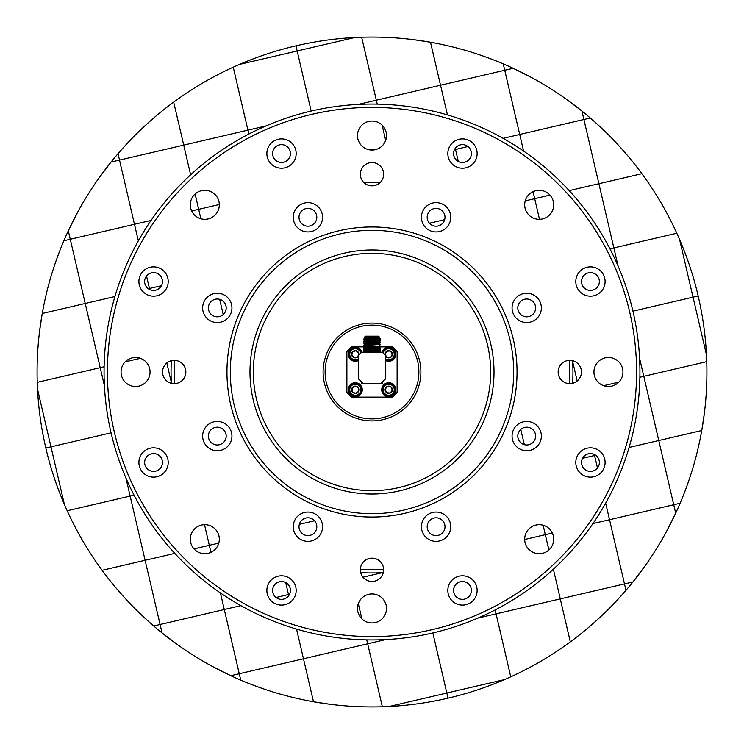 <?xml version="1.0" encoding="UTF-8"?>
<svg xmlns="http://www.w3.org/2000/svg" width="744" height="744" viewBox="0 0 744 744"><rect width="100%" height="100%" fill="white"/><g stroke="black" fill="none" stroke-linecap="round" stroke-linejoin="round"><path stroke-width="1.12" d="M577.186 381.012L572.685 361.686L577.186 381.012M639.58 358.245L643.793 376.325L639.877 377.245L643.793 376.325L658.766 440.532L629.089 447.451L658.766 440.532L673.729 504.739L609.522 519.712L605.653 503.121L609.522 519.712L592.931 523.581L609.522 519.712L624.495 583.919L560.288 598.883L553.369 569.207L560.288 598.883L496.081 613.856L495.169 609.941L496.081 613.856L478.001 618.069L624.495 583.919L609.522 519.712L673.729 504.739L639.58 358.245M618.803 382.156L603.654 385.69L618.803 382.156M594.558 455.505L594.317 454.454L594.558 455.505L595.646 455.254L582.589 458.295L594.558 455.505L597.469 467.976L594.558 455.505M524.334 444.67L520.781 429.437L524.334 444.67M545.324 534.676L543.12 525.227L545.324 534.676L552.327 533.048L545.324 534.676L548.886 549.983L545.324 534.676L524.697 539.493L545.324 534.676M382.314 572.685L362.988 577.186L382.314 572.685M330.299 704.308L313.494 701.759L303.468 658.766L367.676 643.793L382.351 706.754L367.676 643.793L385.755 639.58L367.676 643.793L366.755 639.877L367.676 643.793L303.468 658.766L296.549 629.089L303.468 658.766L239.261 673.729L220.419 592.931L224.288 609.522L240.879 605.653L160.081 624.495L125.931 478.001L130.144 496.081L134.06 495.169L67.183 510.765L130.144 496.081L145.117 560.288L174.793 553.369L102.114 570.313L97.269 563.552M361.844 618.803L358.31 603.654L361.844 618.803M288.495 594.558L285.705 582.589L288.495 594.558L289.546 594.317L276.024 597.469L288.495 594.558L288.746 595.646L288.495 594.558M299.33 524.334L314.563 520.781L299.33 524.334M210.952 552.327L209.324 545.324L218.773 543.12L194.017 548.886L209.324 545.324L210.952 552.327M204.507 524.697L209.324 545.324L204.507 524.697M704.308 413.701L701.759 430.506A334.912 334.912 0 0 0 706.754 361.649L643.793 376.325L706.754 361.649A334.912 334.912 0 0 0 706.475 354.814L693.027 297.154L698.17 295.954L693.027 297.154L706.475 354.814A334.912 334.912 0 0 0 679.588 239.494L693.027 297.154L632.93 311.169L693.027 297.154L679.588 239.494A334.912 334.912 0 0 0 676.817 233.235L613.856 247.919L618.069 265.999L613.856 247.919L609.941 248.831L676.817 233.235A334.912 334.912 0 0 0 641.886 173.687L646.731 180.448M706.475 354.814L706.716 360.542M701.759 430.506L658.766 440.532L701.759 430.506A334.912 334.912 0 0 1 680.128 503.251L673.729 504.739L680.128 503.251A334.912 334.912 0 0 1 675.701 513.183L673.729 504.739L675.701 513.183L666.354 531.765M645.457 565.366L632.939 581.947L624.495 583.919L632.939 581.947A334.912 334.912 0 0 0 675.701 513.183M512.291 676.119L510.765 676.817A334.912 334.912 0 0 0 570.313 641.886L560.288 598.883L570.313 641.886A334.912 334.912 0 0 0 625.983 590.308L624.495 583.919L625.983 590.308A334.912 334.912 0 0 0 632.939 581.947M510.765 676.817L496.081 613.856L510.765 676.817A334.912 334.912 0 0 1 504.506 679.588L446.846 693.027L432.831 632.93L446.846 693.027L389.186 706.475L383.458 706.716M570.313 641.886L563.552 646.731M509.789 677.254L504.506 679.588L446.846 693.027L448.046 698.17L446.846 693.027L389.186 706.475A334.912 334.912 0 0 0 504.506 679.588M178.634 645.457L162.053 632.939L160.081 624.495L224.288 609.522L239.261 673.729L230.817 675.701A334.912 334.912 0 0 0 240.749 680.128L239.261 673.729L303.468 658.766L313.494 701.759A334.912 334.912 0 0 0 389.186 706.475M66.746 509.789L64.412 504.506A334.912 334.912 0 0 0 102.114 570.313L145.117 560.288L160.081 624.495L153.692 625.983A334.912 334.912 0 0 0 230.817 675.701L239.261 673.729L240.749 680.128A334.912 334.912 0 0 0 313.494 701.759M230.817 675.701L212.235 666.354M64.412 504.506L50.973 446.846L111.07 432.831L50.973 446.846L64.412 504.506A334.912 334.912 0 0 1 45.83 448.046L50.973 446.846L45.83 448.046A334.912 334.912 0 0 1 37.526 389.186L50.973 446.846L37.526 389.186L37.284 383.458M67.881 512.291L67.183 510.765M102.114 570.313A334.912 334.912 0 0 0 153.692 625.983L160.081 624.495L162.053 632.939M166.814 362.988L171.315 382.314L166.814 362.988M104.42 385.755L100.208 367.676L104.123 366.755L100.208 367.676L85.235 303.468L114.911 296.549L85.235 303.468L70.271 239.261L134.478 224.288L138.347 240.879L134.478 224.288L151.069 220.419L134.478 224.288L119.505 160.081L183.712 145.117L190.631 174.793L183.712 145.117L247.919 130.144L248.831 134.06L247.919 130.144L265.999 125.931L119.505 160.081L134.478 224.288L70.271 239.261L104.42 385.755M125.197 361.844L140.346 358.31L125.197 361.844M149.442 288.495L149.684 289.546L149.442 288.495L148.354 288.746L161.411 285.705L149.442 288.495L146.531 276.024L149.442 288.495M219.666 299.33L223.219 314.563L219.666 299.33M198.676 209.324L200.88 218.773L198.676 209.324L191.673 210.952L198.676 209.324L195.114 194.017L198.676 209.324L219.303 204.507L198.676 209.324M376.325 100.208L377.245 104.123L376.325 100.208L440.532 85.235L447.451 114.911L440.532 85.235L504.739 70.271L523.581 151.069L519.712 134.478L503.121 138.347L583.919 119.505L613.856 247.919L598.883 183.712L569.207 190.631L641.886 173.687L598.883 183.712L583.919 119.505L519.712 134.478L504.739 70.271L358.245 104.42L376.325 100.208L361.649 37.246L376.325 100.208M382.156 125.197L385.69 140.346L382.156 125.197M455.505 149.442L458.295 161.411L455.505 149.442L454.454 149.684L467.976 146.531L455.505 149.442L455.254 148.354L455.505 149.442M444.67 219.666L429.437 223.219L444.67 219.666M533.048 191.673L534.676 198.676L525.227 200.88L549.983 195.114L534.676 198.676L533.048 191.673M539.493 219.303L534.676 198.676L539.493 219.303M39.692 330.299L42.241 313.494A334.912 334.912 0 0 0 37.246 382.351L100.208 367.676L37.246 382.351A334.912 334.912 0 0 0 37.526 389.186M42.241 313.494L85.235 303.468L42.241 313.494A334.912 334.912 0 0 1 63.872 240.749L70.271 239.261L63.872 240.749A334.912 334.912 0 0 1 68.299 230.817L70.271 239.261L68.299 230.817L77.646 212.235M98.543 178.634L111.061 162.053L119.505 160.081L111.061 162.053A334.912 334.912 0 0 0 68.299 230.817M231.71 67.881L233.235 67.183A334.912 334.912 0 0 0 173.687 102.114L183.712 145.117L173.687 102.114A334.912 334.912 0 0 0 118.017 153.692L119.505 160.081L118.017 153.692A334.912 334.912 0 0 0 111.061 162.053M233.235 67.183L247.919 130.144L233.235 67.183A334.912 334.912 0 0 1 239.494 64.412L297.154 50.973L311.169 111.07L297.154 50.973L354.814 37.526L360.542 37.284M173.687 102.114L180.448 97.269M234.211 66.746L239.494 64.412L297.154 50.973L295.954 45.83L297.154 50.973L354.814 37.526A334.912 334.912 0 0 0 239.494 64.412M413.701 39.692L430.506 42.241A334.912 334.912 0 0 0 354.814 37.526M430.506 42.241L440.532 85.235L430.506 42.241A334.912 334.912 0 0 1 503.251 63.872L504.739 70.271L513.183 68.299L531.765 77.646M565.366 98.543L581.947 111.061L583.919 119.505L590.308 118.017L583.919 119.505L581.947 111.061A334.912 334.912 0 0 0 513.183 68.299L504.739 70.271L503.251 63.872A334.912 334.912 0 0 1 513.183 68.299M677.254 234.211L679.588 239.494M676.119 231.71L676.817 233.235M641.886 173.687A334.912 334.912 0 0 0 581.947 111.061M363.844 182.522L380.156 182.522M393.669 393.399A6.129 6.129 0 0 1 385.104 394.673A6.129 6.129 0 0 1 383.82 386.108A6.129 6.129 0 0 1 392.395 384.825A6.129 6.129 0 0 1 393.669 393.399M385.829 387.596A3.627 3.627 0 0 0 385.141 389.344L386.592 392.665L390.191 393.074L392.348 390.163L390.898 386.834L387.298 386.424L385.141 389.344L386.592 392.665L390.191 393.074L392.348 390.163L390.898 386.834L387.298 386.424L385.141 389.344A3.627 3.627 0 0 0 390.191 393.074A3.627 3.627 0 0 0 390.898 386.834A3.627 3.627 0 0 0 385.829 387.596M384.313 386.471A5.515 5.515 0 0 0 385.466 394.181A5.515 5.515 0 0 0 393.176 393.027A5.515 5.515 0 0 0 392.023 385.318A5.515 5.515 0 0 0 384.313 386.471M382.825 352.675A6.129 6.129 0 0 1 391.4 348.722A6.129 6.129 0 0 1 394.274 356.897A6.129 6.129 0 0 1 385.736 359.584M392.302 353.884L390.312 350.982A3.627 3.627 0 0 0 385.132 354.525L387.178 357.52L390.795 357.241L392.358 353.977L390.312 350.982L386.703 351.261L385.132 354.525L387.178 357.52A3.627 3.627 0 0 0 390.795 357.241L392.358 353.977A3.627 3.627 0 0 0 390.312 350.982L386.703 351.261L385.132 354.525A3.627 3.627 0 0 0 385.215 355.074M385.736 358.868A5.515 5.515 0 0 0 393.716 356.636A5.515 5.515 0 0 0 391.13 349.28A5.515 5.515 0 0 0 383.337 353.186M358.264 359.584A6.129 6.129 0 0 1 349.289 352.851A6.129 6.129 0 0 1 361.175 352.675M358.785 355.074A3.627 3.627 0 0 0 352.61 351.773A3.627 3.627 0 0 0 351.782 355.297L354.432 357.78L357.901 356.729L358.729 353.205L356.078 350.722L352.61 351.773L351.782 355.297L354.432 357.78A3.627 3.627 0 0 0 357.901 356.729L358.729 353.205L356.078 350.722L352.61 351.773L351.782 355.297A3.627 3.627 0 0 0 354.432 357.78M360.663 353.186A5.515 5.515 0 0 0 349.885 352.991A5.515 5.515 0 0 0 358.264 358.868M361.379 389.707A6.129 6.129 0 0 1 355.297 395.882A6.129 6.129 0 0 1 349.122 389.791A6.129 6.129 0 0 1 355.214 383.625A6.129 6.129 0 0 1 361.379 389.707M355.139 386.183L352.098 387.959A3.627 3.627 0 0 0 352.126 391.586L355.279 393.371L358.403 391.539L358.385 387.912L355.232 386.127L352.098 387.959L352.126 391.586L355.279 393.371L358.403 391.539L358.385 387.912L355.232 386.127A3.627 3.627 0 0 0 352.098 387.959L352.126 391.586A3.627 3.627 0 0 0 358.403 391.539A3.627 3.627 0 0 0 355.232 386.127M349.736 389.791A5.515 5.515 0 0 0 355.288 395.269A5.515 5.515 0 0 0 360.766 389.717A5.515 5.515 0 0 0 355.214 384.239A5.515 5.515 0 0 0 349.736 389.791M373.544 337.571C381.3 337.86 380.788 338.148 372 338.446L365.909 339.078M372 338.669C361.677 338.474 361.677 338.278 372 338.074C380.277 337.906 381.421 337.739 375.413 337.571C381.151 337.832 380.007 338.092 372 338.362L364.802 338.827L363.509 339.655L364.551 339.803M374.372 351.466L380.482 351.838L379.189 351.084L372 351.568C365.323 351.791 363.444 352.014 366.346 352.238L363.518 351.224L369.629 351.596M366.346 352.238L364.802 352.042M379.198 351.103L372 351.493C364.411 351.735 362.988 351.986 367.741 352.238L380.072 352.238M364.876 351.996L367.741 352.238M379.449 348.248L380.491 348.397L379.198 349.224L364.802 350.08L379.198 349.141M369.629 350.526L372 350.629M372 347.82L364.802 348.285L363.509 347.457L380.482 346.537L379.198 347.346L372 347.82M379.198 347.346L364.802 348.211M364.876 348.248L370.642 348.62M372 345.941L364.802 346.416L372 345.941M379.449 342.621L380.491 342.77L379.198 343.598L364.802 344.453L379.198 343.514M369.629 344.9L372 345.002M364.876 344.5L372 344.928M379.198 341.719L364.811 342.64L369.629 343.031M372 342.11L364.811 342.603L363.509 341.831L380.482 340.91L379.189 341.663L372 342.11M364.876 342.621L370.642 342.993M372 340.315L364.802 340.789L372 340.315M372 348.676L374.372 348.778M364.811 346.397L363.518 347.141L376.25 346.537L380.491 346.22L379.198 345.476M364.811 340.771L363.518 341.515L376.25 340.91L380.491 340.594L379.198 339.85M372 341.254L374.957 341.254M364.969 337.506L364.969 336.167L379.031 336.167L379.031 337.506M375.413 337.571L364.802 337.571L379.198 337.888M365.909 338.511L364.002 338.371L364.811 338.846M382.379 382.044L382.379 383.383L381.04 383.383L385.736 378.696L385.736 355.586L382.379 352.238L361.621 352.238L358.264 355.586L358.264 378.696L362.96 383.383L361.621 383.383L361.621 382.044M372 420.899A48.899 48.899 0 0 1 323.101 372A48.899 48.899 0 0 1 372 323.101A48.899 48.899 0 0 1 420.899 372A48.899 48.899 0 0 1 372 420.899M372 325.109A46.891 46.891 0 0 0 325.109 372A46.891 46.891 0 0 0 372 418.891A46.891 46.891 0 0 0 418.891 372A46.891 46.891 0 0 0 372 325.109M383.309 572.629A200.945 200.945 0 0 1 360.691 572.629M171.371 383.309A200.945 200.945 0 0 1 171.371 360.691M174.198 360.347A11.653 11.653 0 0 0 162.545 372A11.653 11.653 0 0 0 174.198 383.653A11.653 11.653 0 0 0 185.851 372A11.653 11.653 0 0 0 174.198 360.347M372 558.149A11.653 11.653 0 0 0 360.347 569.802A11.653 11.653 0 0 0 372 581.455A11.653 11.653 0 0 0 383.653 569.802A11.653 11.653 0 0 0 372 558.149M569.802 360.347A11.653 11.653 0 0 0 558.149 372A11.653 11.653 0 0 0 569.802 383.653A11.653 11.653 0 0 0 581.455 372A11.653 11.653 0 0 0 569.802 360.347M153.552 266.863A14.657 14.657 0 0 0 138.895 281.511A14.657 14.657 0 0 0 153.552 296.168A14.657 14.657 0 0 0 168.2 281.511A14.657 14.657 0 0 0 153.552 266.863M153.552 272.602A8.909 8.909 0 0 0 144.643 281.511A8.909 8.909 0 0 0 153.552 290.42A8.909 8.909 0 0 0 162.462 281.511A8.909 8.909 0 0 0 153.552 272.602M590.448 447.832A14.657 14.657 0 0 0 575.8 462.489A14.657 14.657 0 0 0 590.448 477.136A14.657 14.657 0 0 0 605.105 462.489A14.657 14.657 0 0 0 590.448 447.832M590.448 453.58A8.909 8.909 0 0 0 581.538 462.489A8.909 8.909 0 0 0 590.448 471.398A8.909 8.909 0 0 0 599.357 462.489A8.909 8.909 0 0 0 590.448 453.58M281.511 575.8A14.657 14.657 0 0 0 266.863 590.448A14.657 14.657 0 0 0 281.511 605.105A14.657 14.657 0 0 0 296.168 590.448A14.657 14.657 0 0 0 281.511 575.8M281.511 581.538A8.909 8.909 0 0 0 272.602 590.448A8.909 8.909 0 0 0 281.511 599.357A8.909 8.909 0 0 0 290.42 590.448A8.909 8.909 0 0 0 281.511 581.538M462.489 575.8A14.657 14.657 0 0 0 447.832 590.448A14.657 14.657 0 0 0 462.489 605.105A14.657 14.657 0 0 0 477.136 590.448A14.657 14.657 0 0 0 462.489 575.8M462.489 581.538A8.909 8.909 0 0 0 453.58 590.448A8.909 8.909 0 0 0 462.489 599.357A8.909 8.909 0 0 0 471.398 590.448A8.909 8.909 0 0 0 462.489 581.538M281.511 138.895A14.657 14.657 0 0 0 266.863 153.552A14.657 14.657 0 0 0 281.511 168.2A14.657 14.657 0 0 0 296.168 153.552A14.657 14.657 0 0 0 281.511 138.895M281.511 144.643A8.909 8.909 0 0 0 272.602 153.552A8.909 8.909 0 0 0 281.511 162.462A8.909 8.909 0 0 0 290.42 153.552A8.909 8.909 0 0 0 281.511 144.643M462.489 138.895A14.657 14.657 0 0 0 447.832 153.552A14.657 14.657 0 0 0 462.489 168.2A14.657 14.657 0 0 0 477.136 153.552A14.657 14.657 0 0 0 462.489 138.895M462.489 144.643A8.909 8.909 0 0 0 453.58 153.552A8.909 8.909 0 0 0 462.489 162.462A8.909 8.909 0 0 0 471.398 153.552A8.909 8.909 0 0 0 462.489 144.643M590.448 266.863A14.657 14.657 0 0 0 575.8 281.511A14.657 14.657 0 0 0 590.448 296.168A14.657 14.657 0 0 0 605.105 281.511A14.657 14.657 0 0 0 590.448 266.863M590.448 272.602A8.909 8.909 0 0 0 581.538 281.511A8.909 8.909 0 0 0 590.448 290.42A8.909 8.909 0 0 0 599.357 281.511A8.909 8.909 0 0 0 590.448 272.602M153.552 447.832A14.657 14.657 0 0 0 138.895 462.489A14.657 14.657 0 0 0 153.552 477.136A14.657 14.657 0 0 0 168.2 462.489A14.657 14.657 0 0 0 153.552 447.832M153.552 453.58A8.909 8.909 0 0 0 144.643 462.489A8.909 8.909 0 0 0 153.552 471.398A8.909 8.909 0 0 0 162.462 462.489A8.909 8.909 0 0 0 153.552 453.58M217.285 293.266A14.657 14.657 0 0 0 202.638 307.914A14.657 14.657 0 0 0 217.285 322.571A14.657 14.657 0 0 0 231.942 307.914A14.657 14.657 0 0 0 217.285 293.266M217.285 299.004A8.909 8.909 0 0 0 208.385 307.914A8.909 8.909 0 0 0 217.285 316.823A8.909 8.909 0 0 0 226.195 307.914A8.909 8.909 0 0 0 217.285 299.004M526.715 421.43A14.657 14.657 0 0 0 512.058 436.086A14.657 14.657 0 0 0 526.715 450.734A14.657 14.657 0 0 0 541.362 436.086A14.657 14.657 0 0 0 526.715 421.43M526.715 427.177A8.909 8.909 0 0 0 517.805 436.086A8.909 8.909 0 0 0 526.715 444.996A8.909 8.909 0 0 0 535.615 436.086A8.909 8.909 0 0 0 526.715 427.177M307.914 202.638A14.657 14.657 0 0 0 293.266 217.285A14.657 14.657 0 0 0 307.914 231.942A14.657 14.657 0 0 0 322.571 217.285A14.657 14.657 0 0 0 307.914 202.638M307.914 208.385A8.909 8.909 0 0 0 299.004 217.285A8.909 8.909 0 0 0 307.914 226.195A8.909 8.909 0 0 0 316.823 217.285A8.909 8.909 0 0 0 307.914 208.385M436.086 202.638A14.657 14.657 0 0 0 421.43 217.285A14.657 14.657 0 0 0 436.086 231.942A14.657 14.657 0 0 0 450.734 217.285A14.657 14.657 0 0 0 436.086 202.638M436.086 208.385A8.909 8.909 0 0 0 427.177 217.285A8.909 8.909 0 0 0 436.086 226.195A8.909 8.909 0 0 0 444.996 217.285A8.909 8.909 0 0 0 436.086 208.385M526.715 293.266A14.657 14.657 0 0 0 512.058 307.914A14.657 14.657 0 0 0 526.715 322.571A14.657 14.657 0 0 0 541.362 307.914A14.657 14.657 0 0 0 526.715 293.266M526.715 299.004A8.909 8.909 0 0 0 517.805 307.914A8.909 8.909 0 0 0 526.715 316.823A8.909 8.909 0 0 0 535.615 307.914A8.909 8.909 0 0 0 526.715 299.004M436.086 512.058A14.657 14.657 0 0 0 421.43 526.715A14.657 14.657 0 0 0 436.086 541.362A14.657 14.657 0 0 0 450.734 526.715A14.657 14.657 0 0 0 436.086 512.058M436.086 517.805A8.909 8.909 0 0 0 427.177 526.715A8.909 8.909 0 0 0 436.086 535.615A8.909 8.909 0 0 0 444.996 526.715A8.909 8.909 0 0 0 436.086 517.805M307.914 512.058A14.657 14.657 0 0 0 293.266 526.715A14.657 14.657 0 0 0 307.914 541.362A14.657 14.657 0 0 0 322.571 526.715A14.657 14.657 0 0 0 307.914 512.058M307.914 517.805A8.909 8.909 0 0 0 299.004 526.715A8.909 8.909 0 0 0 307.914 535.615A8.909 8.909 0 0 0 316.823 526.715A8.909 8.909 0 0 0 307.914 517.805M217.285 421.43A14.657 14.657 0 0 0 202.638 436.086A14.657 14.657 0 0 0 217.285 450.734A14.657 14.657 0 0 0 231.942 436.086A14.657 14.657 0 0 0 217.285 421.43M217.285 427.177A8.909 8.909 0 0 0 208.385 436.086A8.909 8.909 0 0 0 217.285 444.996A8.909 8.909 0 0 0 226.195 436.086A8.909 8.909 0 0 0 217.285 427.177M372 636.585A264.585 264.585 0 0 0 636.585 372A264.585 264.585 0 0 0 372 107.415A264.585 264.585 0 0 0 107.415 372A264.585 264.585 0 0 0 372 636.585M372 104.067A267.933 267.933 0 0 1 639.933 372A267.933 267.933 0 0 1 372 639.933A267.933 267.933 0 0 1 104.067 372A267.933 267.933 0 0 1 372 104.067M372 494.016A122.016 122.016 0 0 1 249.984 372A122.016 122.016 0 0 1 372 249.984A122.016 122.016 0 0 1 494.016 372A122.016 122.016 0 0 1 372 494.016M372 253.332A118.668 118.668 0 0 0 253.332 372A118.668 118.668 0 0 0 372 490.668A118.668 118.668 0 0 0 490.668 372A118.668 118.668 0 0 0 372 253.332M372 513.695A141.695 141.695 0 0 0 513.695 372A141.695 141.695 0 0 0 372 230.305A141.695 141.695 0 0 0 230.305 372A141.695 141.695 0 0 0 372 513.695M372 226.957A145.043 145.043 0 0 1 517.043 372A145.043 145.043 0 0 1 372 517.043A145.043 145.043 0 0 1 226.957 372A145.043 145.043 0 0 1 372 226.957M204.805 190.297A14.508 14.508 0 0 0 190.297 204.805A14.508 14.508 0 0 0 204.805 219.313A14.508 14.508 0 0 0 219.313 204.805A14.508 14.508 0 0 0 204.805 190.297M135.548 357.492A14.508 14.508 0 0 0 121.049 372A14.508 14.508 0 0 0 135.548 386.508A14.508 14.508 0 0 0 150.055 372A14.508 14.508 0 0 0 135.548 357.492M204.805 524.687A14.508 14.508 0 0 0 190.297 539.195A14.508 14.508 0 0 0 204.805 553.703A14.508 14.508 0 0 0 219.313 539.195A14.508 14.508 0 0 0 204.805 524.687M372 593.945A14.508 14.508 0 0 0 357.492 608.452A14.508 14.508 0 0 0 372 622.951A14.508 14.508 0 0 0 386.508 608.452A14.508 14.508 0 0 0 372 593.945M539.195 524.687A14.508 14.508 0 0 0 524.687 539.195A14.508 14.508 0 0 0 539.195 553.703A14.508 14.508 0 0 0 553.703 539.195A14.508 14.508 0 0 0 539.195 524.687M608.452 357.492A14.508 14.508 0 0 0 593.945 372A14.508 14.508 0 0 0 608.452 386.508A14.508 14.508 0 0 0 622.951 372A14.508 14.508 0 0 0 608.452 357.492M539.195 190.297A14.508 14.508 0 0 0 524.687 204.805A14.508 14.508 0 0 0 539.195 219.313A14.508 14.508 0 0 0 553.703 204.805A14.508 14.508 0 0 0 539.195 190.297M372 162.545A11.653 11.653 0 0 0 360.347 174.198A11.653 11.653 0 0 0 372 185.851A11.653 11.653 0 0 0 383.653 174.198A11.653 11.653 0 0 0 372 162.545M372 121.049A14.508 14.508 0 0 0 357.492 135.548A14.508 14.508 0 0 0 372 150.055A14.508 14.508 0 0 0 386.508 135.548A14.508 14.508 0 0 0 372 121.049M174.747 360.356A197.597 197.597 0 0 0 174.747 383.644M360.356 569.253A197.597 197.597 0 0 0 383.644 569.253M569.253 383.644A197.597 197.597 0 0 0 569.253 360.356M572.629 360.691A200.945 200.945 0 0 1 572.629 383.309M362.96 383.383L381.04 383.383M378.464 338.111L380.1 338.483L379.505 338.864L363.518 339.645M363.518 341.515L364.551 341.682M374.372 342.091L380.491 342.473L364.551 343.561M379.189 343.579L380.491 344.351L364.551 345.43M363.518 347.141L364.551 347.308M374.372 347.718L380.491 348.099L364.551 349.187M379.189 349.206L380.491 349.978L364.551 351.056M379.505 338.864L363.509 339.962L364.811 340.724M379.394 338.864L380.491 339.022M379.449 340.743L380.482 340.91M380.482 342.789L363.509 343.709L369.629 344.091M379.449 344.5L363.509 345.588L369.629 345.969M379.449 346.369L380.482 346.537M380.482 348.415L363.509 349.336L364.811 350.099M379.449 350.126L363.518 351.224M370.642 351.633L380.491 352.144M379.198 337.897L380.1 338.483M351.447 384.946L350.898 384.229A7.031 7.031 0 0 0 352.544 396.236A7.031 7.031 0 0 0 362.244 388.963A7.031 7.031 0 0 0 351.168 384.025L351.717 384.75M361.993 352.238A7.031 7.031 0 0 0 352.628 347.727L352.982 348.555M352.675 348.685L352.321 347.857A7.031 7.031 0 0 0 348.88 357.222A7.031 7.031 0 0 0 358.264 360.608M354.535 357.752L357.901 356.729A3.627 3.627 0 0 0 358.264 356.264M385.736 360.608A7.031 7.031 0 0 0 395.715 355.223A7.031 7.031 0 0 0 387.587 347.308L387.754 348.201M387.429 348.266L387.252 347.374A7.031 7.031 0 0 0 382.007 352.238M387.289 357.511L390.795 357.241A3.627 3.627 0 0 0 392.358 353.977M385.736 356.264A3.627 3.627 0 0 0 387.178 357.52M388.582 383.625L388.582 382.723A7.031 7.031 0 0 0 382.686 393.316A7.031 7.031 0 0 0 394.813 393.316A7.031 7.031 0 0 0 388.917 382.723L388.917 383.625M363.974 346.881L351.568 346.881L346.881 351.568L346.881 392.432L351.568 397.119L392.432 397.119L397.119 392.432L397.119 351.568L392.432 346.881L379.886 346.881M372 337.571L372 338.074M375.171 149.702L368.829 149.702M363.518 343.393L364.802 342.584M378.092 339.255L378.092 338.139M364.802 337.571L364.002 338.371M364.811 350.145L363.518 350.898M364.811 348.266L363.518 349.02M379.189 347.327L380.482 348.08M364.811 344.519L363.518 345.272M379.189 341.701L380.482 342.454M380.482 339.032L379.189 339.785M363.518 343.728L364.811 344.472M380.482 344.658L379.189 345.411M363.518 345.597L364.811 346.351M380.482 350.284L379.189 351.038"/></g></svg>
